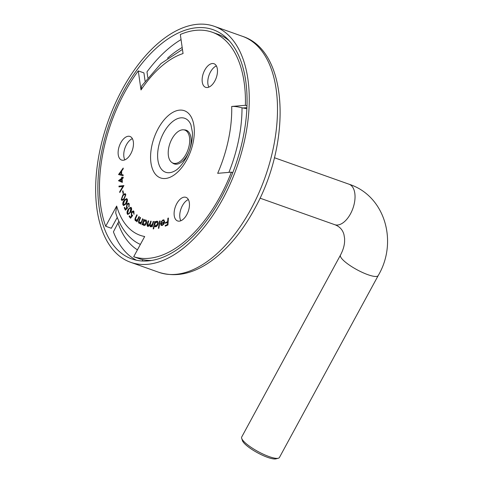 <?xml version="1.0" encoding="UTF-8"?>
<svg xmlns="http://www.w3.org/2000/svg" width="483" height="483" viewBox="0 0 483 483"><rect width="100%" height="100%" fill="white"/><g stroke="black" fill="none" stroke-linecap="round" stroke-linejoin="round"><path stroke-width="0.72" d="M162.946 220.526L161.268 222.24L160.875 222.071L162.976 219.922L163.888 219.892L164.703 222.035L164.015 223.955L162.312 225.422L161.425 225.446L160.815 224.897L160.604 223.243L164.178 222.162L163.562 220.52L162.946 220.526M154.995 222.379L156.746 221.178C157.869 221.148 158.333 222.023 158.128 223.81C157.579 225.615 156.734 226.605 155.58 226.781L154.294 225.815L153.666 228.851L153.183 228.894L154.699 221.51L155.188 221.462L154.995 222.379L157.295 221.238M155.58 226.781L155.055 226.726M142.419 224.849L141.99 224.698L143.856 219.433L144.29 219.59L143.97 220.489L145.703 219.94C146.687 220.369 146.941 221.504 146.458 223.339C145.667 225.048 144.755 225.754 143.729 225.464L142.763 223.883L142.419 224.849M135.801 220.218L137.395 219.668L138.977 216.535L139.352 216.837L136.961 221.812L136.586 221.504L137.015 220.616L135.439 220.743C134.757 219.994 134.811 218.853 135.596 217.332L136.822 214.772L137.196 215.074L135.548 218.63L136.176 220.381M135.747 220.924L135.723 220.846C135.041 220.091 135.089 218.956 135.874 217.428L135.596 217.332M131.364 207.738C131.913 209.181 131.575 210.769 130.356 212.496L127.844 214.452L127.313 213.987C126.757 212.538 127.083 210.938 128.297 209.175L130.815 207.261L131.364 207.738M127.349 199.376C127.675 201.055 127.18 202.625 125.858 204.092L123.563 205.565L122.899 204.798C122.561 203.114 123.05 201.52 124.366 200.01L126.655 198.585L127.349 199.376M123.473 193.285L123.099 193.641L122.579 191.081L122.948 190.719L123.473 193.285M122.356 182.399L118.462 180.702L121.662 178.287L121.607 177.364L122.048 177.056L122.102 177.979L123.177 177.225L123.219 177.992L122.145 178.746L122.356 182.399M145.105 81.162L143.922 72.903L138.271 70.898A118.927 64.945 -70.5 0 0 105.686 226.261L116.657 206.054L115.709 212.949C119.186 224.118 124.735 232.951 132.36 239.453A105.131 57.411 109.5 0 0 140.39 244.41M151.451 260.47A118.927 64.945 -70.5 0 1 139.352 258.737L133.7 256.733L144.677 236.519A96.57 52.738 109.5 0 1 116.657 206.054M133.7 256.733A118.927 64.945 -70.5 0 0 231.387 172.165L217.676 173.325A96.57 52.738 109.5 0 0 231.701 106.459L245.412 105.3A118.927 64.945 -70.5 0 0 212.242 32.234A118.927 64.945 -70.5 0 0 180.316 34.504L183.051 53.553A96.57 52.738 109.5 0 0 141.012 89.947L141.706 85.908L160.99 63.563L182.453 49.399M138.271 70.898L141.012 89.947M214.838 80.987A12.516 6.834 109.5 0 1 205.625 87.32A12.516 6.834 109.5 0 1 204.001 86.222A12.516 6.834 109.5 0 1 204.019 71.605A12.516 6.834 109.5 0 1 213.999 63.726A12.516 6.834 109.5 0 1 214.838 80.987M130.821 153.727A12.516 6.834 109.5 0 1 121.601 160.054A12.516 6.834 109.5 0 1 119.349 145.969A12.516 6.834 109.5 0 1 129.981 136.46A12.516 6.834 109.5 0 1 130.821 153.727M186.812 214.621A12.516 6.834 109.5 0 1 177.593 220.948A12.516 6.834 109.5 0 1 175.341 206.863A12.516 6.834 109.5 0 1 185.973 197.354A12.516 6.834 109.5 0 1 186.812 214.621M118.546 174.544L123.207 168.048L123.195 168.905L121.662 171.012L121.619 174.454L123.117 174.852L123.105 175.746L118.546 174.544M123.932 185.569L119.79 192.536L119.687 191.751L122.887 186.366L119.041 186.909L118.933 186.118L123.932 185.569L118.933 186.118M125.828 194.583L124.119 199.225L121.927 200.469L121.227 199.533L122.924 194.818L125.115 193.629L125.828 194.583M125.387 210.171L124.258 207.817L124.644 207.285L125.574 209.224L126.806 207.98L126.419 207.449L126.914 203.929L128.52 203.108L129.245 203.88L128.961 207.026L128.852 204.363L128.393 203.892L127.168 204.508L126.86 207.05L127.639 207.919L125.387 210.171M134.039 214.132L133.833 211.995L131.793 212.526L131.75 214.947L132.668 215.509L130.555 218.244L129.094 216.42L129.444 215.816L130.645 217.32L131.799 215.816L131.334 215.436L131.461 212.067L133.332 210.896L133.906 211.331L133.966 214.301L133.344 211.705M142.932 219.004L140.801 224.112L140.39 223.877L140.77 222.965L139.152 223.327C138.392 222.723 138.367 221.631 139.074 220.049L140.173 217.416L140.577 217.646L139.11 221.292L139.484 222.772L139.895 222.929L141.386 222.102L142.521 218.769L142.932 219.004M139.333 223.412L139.43 223.43C138.669 222.826 138.645 221.727 139.358 220.145L140.432 217.567M139.484 222.772L141.102 221.999M150.406 226.756L149.621 225.344L147.925 226.467C147.098 226.219 146.929 225.32 147.412 223.768L148.227 220.864L148.698 220.918L147.889 223.822L148.209 225.809L150.128 223.237L150.714 221.154L151.173 221.208L150.412 223.931L150.684 226.098L152.55 223.701L153.177 221.443L153.642 221.498L152.151 226.817L151.686 226.762L151.946 225.845L150.225 226.714M160.078 220.888L158.871 228.218L158.37 228.32L159.583 220.991L160.078 220.888M168.422 218.014L167.939 224.975L165.222 226.153L165.271 225.464L167.45 224.523L167.601 222.343L165.421 223.291L165.47 222.603L167.649 221.655L167.885 218.244L168.422 218.014M118.884 221.244L113.42 231.864A121.607 66.412 109.5 0 0 136.405 260.216M147.816 77.654L146.983 71.846A121.607 66.412 109.5 0 1 181.047 39.588M231.701 106.459C234.388 106.284 237.829 106.731 242.013 107.794L246.891 108.735M142.883 259.673L142.171 260.983M149.199 260.446L149.006 260.796M180.841 220.755A12.516 6.834 109.5 0 1 185.979 201.067A12.516 6.834 109.5 0 1 188.37 199.545M124.849 159.867A12.516 6.834 109.5 0 1 124.994 147.973A12.516 6.834 109.5 0 1 132.378 138.657M208.873 87.127A12.516 6.834 109.5 0 1 209.018 75.239A12.516 6.834 109.5 0 1 216.396 65.917M105.686 226.261L111.332 228.266L117.254 217.368M229.383 40.898A118.927 64.945 -70.5 0 0 217.893 34.239L212.242 32.234M242.816 107.999L246.946 107.655M184.053 129.891A17.883 9.769 109.5 0 1 186.172 130.199A17.883 9.769 109.5 0 1 187.374 154.862A17.883 9.769 109.5 0 1 174.206 163.906A17.883 9.769 109.5 0 1 172.371 162.807M232.77 172.654L231.387 172.165M247.012 105.868L245.412 105.3M118.836 174.448L123.201 168.543M123.117 174.876L121.619 174.454M119.53 173.904L121.462 174.441L121.215 171.61L119.53 173.904L121.179 174.345L121.215 171.61M122.356 182.375L118.462 180.702M118.733 180.648L121.662 178.287M121.945 178.39L121.607 177.364M123.189 177.515L122.102 177.979M121.837 181.306L121.988 179.151L119.79 180.401L121.837 181.306L121.704 179.054M120.013 192.168L119.687 191.751M119.971 191.848L122.887 186.366M119.301 186.873L119.216 186.221M123.316 193.429L122.579 191.081M122.072 200.505L121.227 199.533M121.511 199.636L122.924 194.818M123.207 194.915L125.248 193.689M122.29 199.739L124.24 198.706L125.707 195.084L125.067 194.42M121.638 199.062L122.151 199.708L123.962 198.61L125.429 194.987L124.922 194.347L123.099 195.416L121.638 199.062M123.708 205.601L122.899 204.798M123.183 204.895C122.845 203.21 123.334 201.616 124.65 200.113L124.366 200.01M124.65 200.113L126.806 198.658M123.914 204.84L125.942 203.621L127.24 199.926L126.631 199.37M123.298 204.285L123.769 204.81L125.665 203.518L126.957 199.823L126.492 199.304L124.584 200.566L123.298 204.285M125.544 210.014L124.258 207.817M124.536 207.913L124.783 207.581M126.806 207.98L125.574 209.224M127.083 208.082L126.419 207.449M126.703 207.545L126.914 203.929M127.198 204.025L128.653 203.174M129.088 206.796L128.695 206.464M128.979 206.567L128.852 204.363M129.136 204.46L128.526 203.959M127.989 214.488L127.313 213.987M127.597 214.09C127.041 212.641 127.367 211.035 128.581 209.278L128.297 209.175M128.581 209.278L130.953 207.328M127.953 213.504C128.695 214.108 129.498 213.649 130.362 212.122L131.291 208.36L130.778 208.022M128.182 213.746L127.675 213.408C128.412 214.005 129.215 213.546 130.078 212.025L130.923 208.052M131.291 208.36L129.692 208.276L128.587 209.622L127.675 213.408M130.658 218.111L129.094 216.42M129.378 216.517L129.637 216.064M131.799 215.816L130.645 217.32M132.082 215.913L131.334 215.436M131.618 215.539L131.461 212.067M131.738 212.17L133.477 210.956M133.833 211.995L133.489 211.741M137.009 221.715L136.586 221.504M136.87 221.606L137.015 220.616M135.874 217.428L137.063 214.965M136.079 220.314L137.395 219.668M137.679 219.765L139.213 216.728M140.819 224.064L140.39 223.877M140.674 223.979L140.77 222.965M141.386 222.102L142.787 218.92M142.274 224.794L143.856 219.433M145.981 220.037L143.97 220.489M144.006 225.567L142.763 223.883M143.922 224.8L146.307 223.255L145.437 220.544L143.336 222.18L143.922 224.8L146.023 223.158L145.437 220.544M151.988 226.799L151.946 225.845M150.69 226.853L149.621 225.344M148.209 226.563C147.381 226.316 147.212 225.416 147.695 223.864L148.227 220.864M148.492 225.911L150.412 223.339L150.714 221.154M150.962 226.201L152.827 223.798L153.177 221.443M153.491 228.864L154.699 221.51M157.029 221.28L157.428 221.299M155.2 226.769L154.294 225.815M155.387 226.116L155.961 226.225L157.923 223.931L156.854 221.914M157.923 223.931L156.57 221.812L157.114 221.92M156.57 221.812L154.614 224.1L155.683 226.129L157.639 223.828M155.52 226.177L155.961 226.225M158.684 228.26L159.583 220.991M161.28 222.222L160.875 222.071M161.159 222.174L162.976 219.922M163.26 220.025L164.021 219.952M161.57 225.489L160.815 224.897M161.099 225L160.604 223.243M160.887 223.339L164.178 222.162M164.462 222.258L163.689 220.58M161.865 224.818L162.668 224.879L163.737 224.082L164.341 222.856L161.093 223.653L161.714 224.782L162.385 224.782L163.453 223.979L164.057 222.76M165.518 226.02L165.271 225.464M165.554 225.567L167.45 224.523M167.728 224.619L167.601 222.343M165.723 223.158L165.47 222.603M165.754 222.705L167.649 221.655M167.927 221.757L167.885 218.244M114.362 251.317A125.188 68.363 -70.5 0 0 130.585 262.281A125.188 68.363 -70.5 0 0 236.887 167.178A125.188 68.363 -70.5 0 0 214.337 26.336A125.188 68.363 -70.5 0 0 114.537 105.149A125.188 68.363 -70.5 0 0 114.362 251.317M116.023 248.256A121.607 66.412 -70.5 0 0 131.781 258.912A121.607 66.412 -70.5 0 0 235.046 166.526A121.607 66.412 -70.5 0 0 213.142 29.705A121.607 66.412 -70.5 0 0 116.192 106.266A121.607 66.412 -70.5 0 0 116.023 248.256M241.711 437.006A21.457 4.987 28.5 0 0 241.687 438.353A21.457 4.987 28.5 0 0 258.194 451.629A21.457 4.987 28.5 0 0 278.317 458.24A21.457 4.987 28.5 0 0 279.428 457.486L378.195 275.582A21.457 4.987 -151.5 0 1 367.961 274.712A21.457 4.987 -151.5 0 1 348.406 264.418A21.457 4.987 -151.5 0 1 340.479 255.096L241.711 437.006M278.317 458.24L276.004 458.85A19.67 4.57 -151.5 0 1 257.56 452.794A19.67 4.57 -151.5 0 1 242.43 440.623L241.687 438.353M171.918 138.959A17.527 9.569 -70.5 0 0 173.095 163.133A17.527 9.569 -70.5 0 0 187.978 149.815A17.527 9.569 -70.5 0 0 184.82 130.096A17.527 9.569 -70.5 0 0 171.918 138.959M186.782 159.885A35.651 19.471 109.5 0 1 150.968 162.916A35.651 19.471 109.5 0 1 179.634 110.13A35.651 19.471 109.5 0 1 186.782 159.885M167.504 58.189A111.978 61.154 109.5 0 1 182.182 47.491M137.438 249.856A111.978 61.154 109.5 0 1 118.106 223.243M242.013 107.794A105.131 57.411 109.5 0 1 228.918 172.371M174.454 171.127A28.612 15.625 109.5 0 1 157.748 158.696A28.612 15.625 109.5 0 1 170.107 123.865A28.612 15.625 109.5 0 1 190.918 124.747L192.433 132.451C192.663 140.849 190.513 149.41 185.985 158.122C181.868 165.108 178.028 169.442 174.454 171.127M242.575 36.358C288.405 51.174 291.641 140.782 255.73 206.815C244.096 228.809 230.355 246.064 214.506 258.574C195.428 273.384 176.869 277.96 158.822 272.303A125.188 68.363 -70.5 0 0 265.125 177.201A125.188 68.363 -70.5 0 0 242.575 36.358L214.337 26.336M226.213 37.674A121.607 66.412 -70.5 0 0 225.102 37.752M274.386 157.718L349.058 184.222A21.457 11.719 109.5 0 1 350.501 213.818A21.457 11.719 109.5 0 1 334.701 224.667L260.029 198.163M158.822 272.303L130.585 262.281M334.701 224.667C339.567 226.436 342.646 229.739 343.95 234.575L344.602 238.451L344.59 241.766C344.331 245.944 342.96 250.393 340.479 255.096M349.058 184.222C384.993 195.748 398.258 241.838 378.195 275.582M187.881 131.189L184.82 130.096M176.156 164.22L173.095 163.133"/></g></svg>
